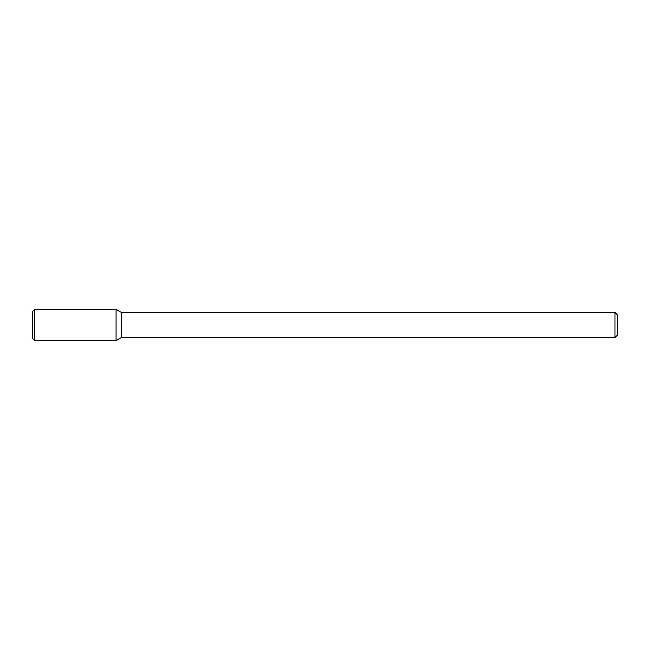 <?xml version="1.0" encoding="UTF-8"?>
<svg xmlns="http://www.w3.org/2000/svg" width="650" height="650" viewBox="0 0 650 650"><rect width="100%" height="100%" fill="white"/><g stroke="black" fill="none" stroke-linecap="round" stroke-linejoin="round"><path stroke-width="0.97" d="M116.074 340.624L121.428 337.537L121.428 312.463L121.428 337.537L614.989 337.537L614.989 312.463L614.989 337.537L617.5 335.026L617.5 314.974L617.5 335.026L614.989 337.537L121.428 337.537L116.074 340.624L116.074 309.376L34.588 309.376L34.588 340.624L116.074 340.624L116.074 309.376L121.428 312.463L116.074 309.376M34.588 309.376L32.5 311.464L32.5 338.536L34.588 340.624M614.989 312.463L121.428 312.463L614.989 312.463L617.5 314.974L614.989 312.463"/></g></svg>
